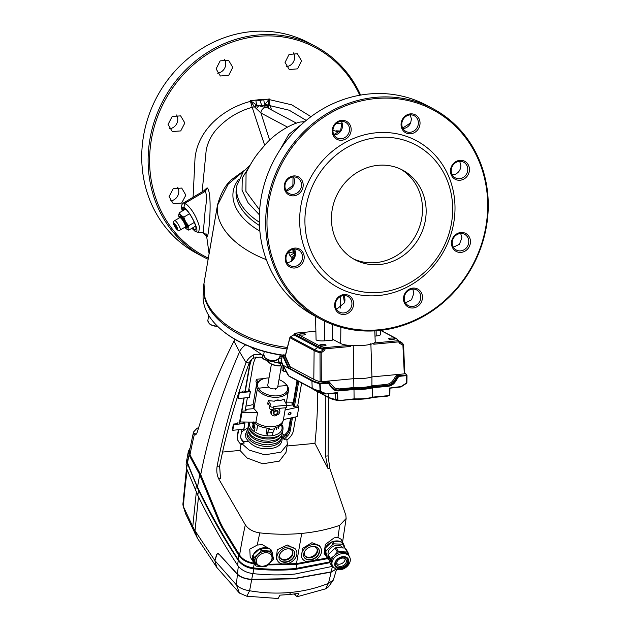 <?xml version="1.0" encoding="UTF-8"?>
<svg xmlns="http://www.w3.org/2000/svg" width="630" height="630" viewBox="0 0 630 630"><rect width="100%" height="100%" fill="white"/><g stroke="black" fill="none" stroke-linecap="round" stroke-linejoin="round"><path stroke-width="0.94" d="M379.488 264.561A50.746 46.368 117.9 0 0 424.62 223.91A50.746 46.368 117.9 0 0 402.578 170.108A50.746 46.368 117.9 0 0 378.102 165.32A50.746 46.368 117.9 0 0 332.971 205.978A50.746 46.368 117.9 0 0 355.013 259.773A50.746 46.368 117.9 0 0 379.488 264.561M353.217 258.765A50.746 46.368 117.9 0 0 375.842 262.631A50.746 46.368 117.9 0 0 420.69 223.059A50.746 46.368 117.9 0 0 400.727 169.186M452.671 208.002A79.167 72.332 -62.1 0 1 379.874 292.351A79.167 72.332 -62.1 0 1 304.92 221.878A79.167 72.332 -62.1 0 1 377.716 137.537A79.167 72.332 -62.1 0 1 452.671 208.002M455.002 206.876A83.231 76.041 -62.1 0 1 378.473 295.549A83.231 76.041 -62.1 0 1 299.667 221.461A83.231 76.041 -62.1 0 1 376.197 132.788A83.231 76.041 -62.1 0 1 455.002 206.876M334.625 305.392A10.175 9.293 117.9 0 0 344.256 314.449A10.175 9.293 117.9 0 0 353.611 303.613A10.175 9.293 117.9 0 0 343.98 294.557A10.175 9.293 117.9 0 0 334.625 305.392M285.217 258.946A10.175 9.293 117.9 0 0 294.848 268.002A10.175 9.293 117.9 0 0 304.203 257.158A10.175 9.293 117.9 0 0 294.572 248.102A10.175 9.293 117.9 0 0 285.217 258.946M403.491 298.927A10.175 9.293 117.9 0 0 413.123 307.983A10.175 9.293 117.9 0 0 422.478 297.147A10.175 9.293 117.9 0 0 412.847 288.091A10.175 9.293 117.9 0 0 403.491 298.927M451.474 243.33A10.175 9.293 117.9 0 0 461.105 252.386A10.175 9.293 117.9 0 0 470.468 241.55A10.175 9.293 117.9 0 0 460.829 232.494A10.175 9.293 117.9 0 0 451.474 243.33M450.466 171.171A10.175 9.293 117.9 0 0 460.105 180.235A10.175 9.293 117.9 0 0 469.46 169.391A10.175 9.293 117.9 0 0 459.821 160.335A10.175 9.293 117.9 0 0 450.466 171.171M401.058 124.724A10.175 9.293 117.9 0 0 410.689 133.78A10.175 9.293 117.9 0 0 420.045 122.937A10.175 9.293 117.9 0 0 410.413 113.88A10.175 9.293 117.9 0 0 401.058 124.724M332.191 131.19A10.175 9.293 117.9 0 0 341.822 140.246A10.175 9.293 117.9 0 0 351.178 129.41A10.175 9.293 117.9 0 0 341.547 120.354A10.175 9.293 117.9 0 0 332.191 131.19M284.209 186.787A10.175 9.293 117.9 0 0 293.84 195.843A10.175 9.293 117.9 0 0 303.195 184.999A10.175 9.293 117.9 0 0 293.564 175.943A10.175 9.293 117.9 0 0 284.209 186.787M487.683 203.805A118.243 108.029 -62.1 0 1 378.953 329.781A118.243 108.029 -62.1 0 1 266.994 224.532A118.243 108.029 -62.1 0 1 375.724 98.556A118.243 108.029 -62.1 0 1 487.683 203.805M351.942 303.479A8.883 8.111 117.9 0 0 347.815 296.415A8.883 8.111 117.9 0 0 339.468 297.084A8.883 8.111 117.9 0 0 335.365 305.038A8.883 8.111 117.9 0 0 339.491 312.102A8.883 8.111 117.9 0 0 347.839 311.433A8.883 8.111 117.9 0 0 351.942 303.479M343.311 295.596L344.492 302.762A8.883 8.111 117.9 0 0 344.941 299.77A8.883 8.111 117.9 0 0 343.783 295.557M302.534 257.032A8.883 8.111 117.9 0 0 298.407 249.96A8.883 8.111 117.9 0 0 290.06 250.63A8.883 8.111 117.9 0 0 285.957 258.584A8.883 8.111 117.9 0 0 290.084 265.655A8.883 8.111 117.9 0 0 298.431 264.978A8.883 8.111 117.9 0 0 302.534 257.032M293.793 249.165L294.769 255.859L290.879 261.623A8.883 8.111 117.9 0 0 295.533 253.315A8.883 8.111 117.9 0 0 294.375 249.102M420.808 297.014A8.883 8.111 117.9 0 0 416.682 289.942A8.883 8.111 117.9 0 0 408.334 290.619A8.883 8.111 117.9 0 0 404.232 298.565A8.883 8.111 117.9 0 0 408.358 305.637A8.883 8.111 117.9 0 0 416.706 304.967A8.883 8.111 117.9 0 0 420.808 297.014M412.603 289.091L412.973 289.682A8.883 8.111 117.9 0 0 412.65 289.083M412.973 289.682L413.855 293.328L411.461 299.849L405.421 302.841M468.791 241.416A8.883 8.111 117.9 0 0 464.664 234.352A8.883 8.111 117.9 0 0 456.317 235.022A8.883 8.111 117.9 0 0 452.214 242.975A8.883 8.111 117.9 0 0 456.341 250.039A8.883 8.111 117.9 0 0 464.696 249.37A8.883 8.111 117.9 0 0 468.791 241.416M460.688 233.486L461.9 237.762L459.451 244.243L453.387 247.212M467.783 169.257A8.883 8.111 117.9 0 0 463.656 162.194A8.883 8.111 117.9 0 0 455.309 162.863A8.883 8.111 117.9 0 0 451.206 170.817A8.883 8.111 117.9 0 0 455.333 177.88A8.883 8.111 117.9 0 0 463.688 177.211A8.883 8.111 117.9 0 0 467.783 169.257M459.703 161.327L460.892 165.603C460.743 169.525 458.916 172.399 455.427 174.227L452.245 174.817M418.375 122.811A8.883 8.111 117.9 0 0 414.249 115.739A8.883 8.111 117.9 0 0 405.901 116.408A8.883 8.111 117.9 0 0 401.798 124.362A8.883 8.111 117.9 0 0 405.925 131.434A8.883 8.111 117.9 0 0 414.28 130.756A8.883 8.111 117.9 0 0 418.375 122.811M410.28 114.88L411.422 119.117L410.642 122.858L402.688 128.079M349.508 129.276A8.883 8.111 117.9 0 0 345.382 122.204A8.883 8.111 117.9 0 0 337.034 122.881A8.883 8.111 117.9 0 0 332.931 130.827A8.883 8.111 117.9 0 0 337.058 137.899A8.883 8.111 117.9 0 0 345.405 137.23A8.883 8.111 117.9 0 0 349.508 129.276M341.365 121.346L341.972 122.661L340.617 130.52L333.829 134.568M334.089 135.04A8.883 8.111 117.9 0 0 342.507 125.559A8.883 8.111 117.9 0 0 341.972 122.661M301.526 184.873A8.883 8.111 117.9 0 0 297.399 177.802A8.883 8.111 117.9 0 0 289.052 178.471A8.883 8.111 117.9 0 0 284.949 186.425A8.883 8.111 117.9 0 0 289.075 193.497A8.883 8.111 117.9 0 0 297.423 192.819A8.883 8.111 117.9 0 0 301.526 184.873M286.107 190.638A8.883 8.111 117.9 0 0 294.525 181.156A8.883 8.111 117.9 0 0 293.367 176.943M290.879 261.623L287.13 262.828M344.492 302.762L336.562 309.306M279.681 150.381L288.871 134.316L301.55 124.449M321.087 319.331L314.709 315.945A119.259 108.959 -62.1 0 1 259.3 221.043A119.259 108.959 -62.1 0 1 314.354 114.258A119.259 108.959 -62.1 0 1 426.478 105.234L432.857 108.62A119.259 108.959 -62.1 0 1 488.258 203.522A119.259 108.959 -62.1 0 1 433.212 310.307A119.259 108.959 -62.1 0 1 321.087 319.331A119.259 108.959 -62.1 0 1 265.679 224.422A119.259 108.959 -62.1 0 1 320.733 117.645A119.259 108.959 -62.1 0 1 432.857 108.62M246.078 172.84L246.07 172.856C254.276 156.594 258.135 153.137 264.482 145.538C275.468 132.316 293.391 122.905 301.014 121.936L304.322 121.999M293.021 176.975L292.903 185.488L286.012 190.473M452.364 175.03A8.883 8.111 117.9 0 0 455.427 174.227M402.956 128.575A8.883 8.111 117.9 0 0 410.642 122.858M296.486 123.181L268.049 108.1A5.072 4.638 117.9 0 0 265.6 107.62L259.324 105.824L261.789 105.596L259.922 100.383L269.325 98.941L269.341 99.611L291.714 104.824L311.007 116.66M269.664 140.222L260.938 113.03A5.072 4.638 -62.1 0 1 265.6 107.62L264.246 105.36L269.325 98.941L268.152 105.328L268.64 108.407M265.45 104.367A5.072 4.174 176.2 0 1 268.152 105.328A5.072 3.174 157.3 0 0 269.939 105.659L271.703 110.037M306.227 120.401L289.217 110.226L269.939 105.659L269.341 99.611A5.072 0.906 178.5 0 0 269.034 99.642A5.072 0.851 -141 0 0 268.711 99.335M292.753 249.37L293.202 252.213L293.163 250.504L294.714 251.331M293.202 252.213L294.871 255.37M244.487 170.321L231.21 179.857C225.02 185.598 220.429 194.064 217.452 205.262L203.986 283.398L204.813 298.321A84.877 48.864 9.8 0 0 287.02 348.918M293.879 259.08L291.911 257.56L294.305 254.819M291.769 260.922L291.911 257.56L289.934 255.591L293.533 253.449M289.934 255.591L288.658 252.756A5.072 0.449 172.7 0 0 293.115 251.89L293.178 251.898M185.858 195.143L181.716 188.063L173.258 188.677L169.076 196.584L173.211 203.663L181.661 203.041L185.858 195.143M254.906 107.407A5.072 3.008 -61.4 0 1 257.3 105.47L250.441 100.713L254.268 106.635L256.607 108.88A5.072 3.189 -80.8 0 1 259.324 105.824L257.3 105.47A5.072 1.756 84.7 0 1 255.953 100.209L259.922 100.383L259.891 99.627L250.441 100.713L250.464 101.383C224.682 107.998 197.97 128.803 195.016 158.295L193.079 197.261M202.482 232.572L206.671 236.636M208.357 258.135A118.117 107.911 -62.1 0 1 149.601 162.186A118.117 107.911 -62.1 0 1 235.242 41.052A118.117 107.911 -62.1 0 1 359.777 95.24M177.636 187.181A8.883 8.111 -62.1 0 1 178.794 191.394A8.883 8.111 -62.1 0 1 170.273 200.876M208.16 259.276A119.259 108.959 -62.1 0 1 203.522 256.969A119.259 108.959 -62.1 0 1 148.121 162.067A119.259 108.959 -62.1 0 1 203.167 55.282A119.259 108.959 -62.1 0 1 315.291 46.258A119.259 108.959 -62.1 0 1 360.62 95.099M203.522 256.969L197.143 253.591A119.259 108.959 -62.1 0 1 141.742 158.681A119.259 108.959 -62.1 0 1 196.788 51.904A119.259 108.959 -62.1 0 1 308.913 42.879L315.291 46.258M259.891 99.627L263.836 99.469A5.072 1.78 84.6 0 0 265.206 104.73A5.072 4.497 -170.6 0 1 268.333 106.147M343.846 99.367L337.617 101.674M301.55 60.842L297.36 53.739L289.052 54.432L285.059 62.441L289.257 69.544L297.565 68.851L301.55 60.842M232.769 67.355L228.532 60.228L220.146 60.874L216.106 68.867L220.343 75.986L228.745 75.34L232.769 67.355M184.85 122.984L180.629 115.865L172.179 116.487L168.068 124.433L172.273 131.544L180.731 130.922L184.85 122.984M293.43 52.881A8.883 8.111 -62.1 0 1 294.635 57.172A8.883 8.111 -62.1 0 1 286.248 66.654M224.564 59.346A8.883 8.111 -62.1 0 1 225.768 63.638A8.883 8.111 -62.1 0 1 217.326 73.119M176.597 114.975A8.883 8.111 -62.1 0 1 177.786 119.235A8.883 8.111 -62.1 0 1 169.289 128.717M268.537 107.761A5.072 4.914 -146.2 0 0 264.246 105.36L261.789 105.596M217.452 205.262L209.105 253.929M203.372 191.142L207.089 187.827C213.113 191.803 208.561 242.944 206.734 235.856L206.396 234.518A4.064 3.993 155.8 0 1 206.734 235.856M202.136 191.874L206.238 149.751C207.892 142.293 211.144 135.702 215.98 129.977C226.083 118.763 238.156 111.211 252.189 107.328L264.679 145.325M202.805 232.179L203.277 232.525L205.199 209.9C206.758 200.915 206.805 194.709 205.341 191.284L203.821 190.89M182.22 211.058L181.416 207.026L182.015 204.404L183.393 202.986L185.771 203.679C192.071 209.129 196.686 217.027 199.6 227.391L198.592 232.604L203.12 232.564L206.427 234.596L206.317 233.966L209.089 253.717M192.024 228.218L194.347 230.367C201.931 236.376 190.992 212.089 184.314 207.672L182.361 210.971M246.07 172.856L245.889 191.37L259.639 210.018M288.658 252.756L288.509 251.984M266.332 259.647A85.255 49.085 9.8 0 1 217.539 205.191L228.186 184.133L243.723 171.202M251.086 100.989A5.072 1.646 -47.2 0 1 250.779 101.351A5.072 0.906 -1.5 0 0 250.464 101.383L252.189 107.328A5.072 3.174 -22.7 0 0 254.268 106.635A5.072 3.103 -49.3 0 1 256.63 105.194M256.607 108.88L260.938 113.03L287.414 127.071M182.511 210.885A12.687 2.882 59.6 0 1 182.653 207.553A12.687 2.882 59.6 0 1 183.913 207.719A12.687 2.882 59.6 0 1 192.646 218.98A12.687 2.882 59.6 0 1 195.489 229.438A12.687 2.882 59.6 0 1 194.229 229.265A12.687 2.882 59.6 0 1 192.512 227.934M259.371 214.798L248.055 202.718L242.046 190.213L242.243 178.038L248.866 167.312M342.106 123.165A18.774 3.93 179.2 0 0 339.601 123.26L336.073 123.645M339.641 132.166L332.939 130.386M340.271 130.993A18.774 3.93 179.2 0 1 335.971 130.804M380.394 330.396L380.41 334.648A6.599 1.378 179.2 0 1 376.189 335.995L374.984 336.105M332.254 324.403L332.286 340.208L324.71 340.822A6.599 1.378 179.2 0 1 316.071 339.633L315.543 316.386M395.002 338.436A3.3 0.693 179.2 0 1 395.223 338.68A3.3 0.693 179.2 0 1 392.522 339.397A3.3 0.693 179.2 0 1 388.852 339.011A3.3 0.693 179.2 0 1 388.631 338.775A3.3 0.693 179.2 0 1 391.309 338.058A3.3 0.693 179.2 0 1 395.002 338.436M305.448 334.097A3.3 0.693 179.2 0 1 305.668 334.349A3.3 0.693 179.2 0 1 302.967 335.058A3.3 0.693 179.2 0 1 299.289 334.68A3.3 0.693 179.2 0 1 299.069 334.435A3.3 0.693 179.2 0 1 301.754 333.719A3.3 0.693 179.2 0 1 305.448 334.097M325.86 344.925A3.3 0.693 179.2 0 1 326.08 345.177A3.3 0.693 179.2 0 1 323.387 345.886A3.3 0.693 179.2 0 1 319.709 345.508A3.3 0.693 179.2 0 1 319.489 345.264A3.3 0.693 179.2 0 1 322.166 344.547A3.3 0.693 179.2 0 1 325.86 344.925M370.873 343.515L371.936 376.905L404.295 373.866L402.901 345.059L399.656 343.429L398.664 341.877L373.755 344.216L373.724 343.248A17.86 3.741 179.2 0 1 350.311 345.5L350.327 346.468L325.261 348.823L324.34 350.556L323.552 349.611L324.096 348.76A1.016 0.787 -75.6 0 1 324.883 347.666L349.075 345.39A17.86 3.741 179.2 0 1 340.688 343.539L332.286 339.082M353.241 345.224L353.753 378.661A16.719 3.497 -0.8 0 0 371.936 376.905L371.897 385.796A16.482 3.449 179.2 0 1 353.863 387.544L353.753 378.661L327.576 381.126L329.112 381.796L334.703 388.072L339.098 388.93L353.863 387.544M328.545 381.315L328.065 381.142M285.264 356.06L285.106 356.722M285.311 356.194L290.296 366.88L313.803 379.347A47.171 9.867 -0.8 0 0 320.135 381.654L320.001 352.729A1.016 0.803 -74.8 0 1 320.386 351.831L323.552 349.611A42.58 8.907 179.2 0 1 317.646 347.476L293.871 334.861L290.391 336.853L314.575 349.682A45.903 9.607 -0.8 0 0 320.386 351.831L321.182 352.784L320.001 352.729A46.4 9.71 179.2 0 1 314.118 350.556L289.934 337.727L285.311 356.194M290.123 337.129A1.016 0.638 14.1 0 0 289.902 337.42L289.902 337.42A1.016 0.638 14.1 0 0 289.934 337.727A1.016 0.929 117.9 0 1 290.391 336.853L290.383 336.782A1.016 1.016 0 0 0 289.902 337.42L285.272 355.879M324.34 350.556L321.182 352.784L321.316 381.709L327.576 381.126M321.316 381.709L320.135 381.654M404.775 373.653L404.287 373.866L404.775 373.653L403.554 344.846L404.775 373.653M374.771 330.876L375.212 341.704A17.86 3.741 179.2 0 1 374.212 342.98L398.286 340.72A1.016 0.992 -21.6 0 1 399.239 341.342L399.239 341.342A1.016 0.992 -21.6 0 1 399.31 341.641L403.043 344.019A1.016 0.984 -27.5 0 1 403.436 344.421L403.436 344.421A1.016 0.984 -27.5 0 1 403.547 344.83L402.901 345.059A1.016 0.402 116.7 0 0 403.043 344.019A45.903 9.607 -0.8 0 0 400.239 341.641L399.113 341.05M349.075 345.39L350.327 346.468M373.755 344.216L374.212 342.98M371.897 385.796L386.363 384.442C389.419 384.048 391.805 382.465 393.522 379.669L396.278 375.433L397.806 374.472M295.423 333.175L315.882 331.215L295.604 333.144A1.016 0.929 117.9 0 0 294.667 334.183L293.856 334.79L294.635 333.876A1.016 0.638 14.7 0 0 294.667 334.183L318.095 346.61A1.016 0.929 -62.1 0 1 317.646 347.476L314.575 349.682A1.016 0.929 -62.1 0 0 314.118 350.556L313.803 379.347M399.31 341.633A42.58 8.907 179.2 0 1 399.79 342.397L399.31 341.641L399.79 342.397A1.016 0.402 116.5 0 1 399.656 343.429M290.438 336.829L293.856 334.79M294.856 333.593A1.016 0.638 14.7 0 0 294.635 333.876A1.016 1.016 0 0 1 295.517 333.128L319.032 345.571A41.068 8.592 -0.8 0 0 324.883 347.666L325.261 348.823L324.096 348.76A42.084 8.804 179.2 0 1 318.095 346.61A1.016 0.929 -62.1 0 1 319.032 345.571M395.679 338.373A1.016 0.929 -62.1 0 1 396.168 338.467L399.239 341.342A1.016 1.016 0 0 1 399.31 341.657L398.664 341.877L398.286 340.72A41.068 8.592 -0.8 0 0 395.679 338.373L380.607 330.372M328.285 393.774L328.419 397.183A31.791 6.654 -0.8 0 0 335.798 399.436L335.837 399.444A31.791 6.654 -0.8 0 0 337.302 399.711L337.176 393.348L336.452 392.994L337.672 392.506L337.814 399.719L338.956 400.672L354.115 399.247C361.762 399.436 367.983 398.853 372.787 397.491L387.907 396.073L389.434 395.183M329.797 398.152A30.335 6.347 -0.8 0 0 329.97 398.239L338.83 400.672A0.504 0.504 0 0 0 338.956 400.672L337.467 400.082A31.539 6.599 179.2 0 1 328.836 397.672A31.539 6.599 179.2 0 1 328.663 397.577A0.504 0.465 117.9 0 0 328.663 397.577L313.496 389.537A0.504 0.465 117.9 0 0 313.496 389.537L328.655 397.577A0.504 0.465 117.9 0 0 328.663 397.577L329.97 398.239A30.335 6.347 -0.8 0 0 338.751 400.641L354.139 398.861L338.995 400.656M335.798 399.436L335.562 393.167A31.957 6.686 179.2 0 1 335.294 393.112M389.789 394.522A31.752 6.646 179.2 0 1 389.781 394.553L389.907 388.08L389.82 394.38A31.791 6.654 -0.8 0 1 389.631 394.797L388.119 396.002A0.504 0.504 0 0 1 387.907 396.073L372.763 397.498M389.891 388.096A31.957 6.686 179.2 0 1 389.757 388.419A0.504 0.496 27.8 0 1 389.812 388.198L389.812 388.198A0.504 0.496 27.8 0 1 390.127 387.954L401.097 386.552L406.563 382.906L401.176 386.867A0.504 0.496 -3.3 0 1 401.003 386.93M336.57 392.994L336.798 393.396A31.957 6.686 179.2 0 1 335.577 393.167L335.562 393.167M334.002 389.269A9.135 8.348 117.9 0 0 338.074 389.97L387.324 385.339A9.135 8.348 117.9 0 0 394.451 380.544L397.018 376.338A2.032 1.858 -62.1 0 1 398.562 375.346L399.286 375.724L406.476 375.055A0.504 0.496 -13.4 0 1 406.988 375.551L406.641 383.221M331.553 386.946L334.317 389.45L338.712 390.309L353.981 388.868L354.107 399.239M320.079 391.206L325.962 393.608L325.6 393.963L320.103 391.348L319.733 383.741A49.211 10.3 179.2 0 1 311.921 381.032L312.197 388.285A49.014 10.253 -0.8 0 0 319.898 390.97M353.981 388.868A18.018 3.772 -0.8 0 0 372.692 387.111L372.669 397.491A17.766 3.717 179.2 0 1 354.123 399.239M354.139 398.861A18.27 3.827 -0.8 0 0 372.991 397.097L388.041 395.679L389.568 395.026M288.76 368.747L289.139 368.148L312.385 380.481A0.504 0.465 117.9 0 0 311.921 381.032L283.027 365.219L288.808 375.882L312.197 388.285A0.504 0.465 -62.1 0 0 312.433 388.678L289.044 376.275A0.504 0.465 -62.1 0 1 289.044 376.267A0.504 0.465 -62.1 0 1 288.808 375.882M389.757 388.419L389.631 394.797M335.837 399.444L335.577 393.167M336.601 392.994L325.671 393.994A0.504 0.504 0 0 0 325.828 394.002L337.672 392.506L336.798 393.396M312.653 388.797L328.419 397.183A0.504 0.465 117.9 0 0 328.655 397.577L328.655 397.577A0.504 0.465 117.9 0 1 328.419 397.183M203.608 291.525L203.49 292.233A84.247 48.502 9.8 0 0 207.884 313.976A84.247 48.502 9.8 0 0 221.736 330.049L222.374 330.585A83.231 47.919 9.8 0 0 282.437 355.304L283.012 355.06L289.123 368.156L290.422 367.802L284.154 354.816L284.35 355.304L284.154 354.816L282.453 355.47L281.208 361.344M312.385 380.481A48.707 10.19 -0.8 0 0 320.119 383.158L329.159 381.859M396.191 375.567L398.562 375.346M372.692 387.111L387.962 385.678C391.017 385.292 393.411 383.702 395.128 380.906L394.451 380.544M334.317 389.45L331.537 386.907L328.892 383.213L320.308 383.764L319.733 383.741L320.119 383.158L320.473 390.994M328.907 383.245L331.514 386.883L331.301 387.3L328.663 383.615M395.711 381.252L395.128 380.906L397.743 376.724L399.286 375.724L399.475 376.33L398.317 377.079L395.711 381.252C393.9 384.198 391.38 385.875 388.151 386.284L373.023 387.71A18.522 3.874 179.2 0 1 354.029 389.49L338.901 390.915C335.672 391.104 333.144 389.907 331.301 387.3L331.514 386.883L331.301 387.3M326.584 382.103A2.032 1.858 -62.1 0 1 327.561 382.292L328.285 382.678M327.498 383.095L327.309 382.489L328.868 383.19M283.193 365.518L281.13 360.746M317.685 391.34A43.194 9.04 -0.8 0 0 317.93 391.466L325.6 393.963A43.194 9.04 -0.8 0 1 317.93 391.466L312.716 388.82A48.762 10.206 179.2 0 1 312.441 388.678A0.504 0.465 -62.1 0 1 312.197 388.285M406.885 382.835L406.988 375.559L399.475 376.33M372.991 397.097L372.669 397.491L372.991 397.097M390.12 387.954A0.504 0.496 152.2 0 0 389.702 388.419L389.316 394.884M390.261 387.938L400.964 386.946L406.728 383.174M284.146 354.816L282.878 354.934A0.504 0.504 0 0 0 282.429 355.312L288.304 368.007M283.713 355.021L284.154 354.816M335.822 399.617L335.57 393.089M284.555 355.588A83.231 47.919 9.8 0 0 285.319 355.682M221.736 330.049A84.247 48.502 9.8 0 0 282.571 355.076M284.429 355.328A84.247 48.502 9.8 0 0 285.382 355.446M266.955 360.321L268.711 362.352A12.183 7.009 9.8 0 0 280.539 365.723M280.736 365.904A11.167 6.426 9.8 0 1 268.789 362.447L268.356 362.085L268.711 362.352L268.876 361.392M281.287 366.4L277.759 386.757A5.056 2.914 -170.2 0 1 277.129 387.852A5.056 2.914 -170.2 0 1 272.333 388.773A5.056 2.914 -170.2 0 1 268.057 386.34A5.056 2.914 -170.2 0 1 268.018 386.277A5.056 2.914 -170.2 0 1 267.789 385.032L271.412 364.124M282.035 363.258A6.898 1.441 179.2 0 1 280.177 362.738A6.898 1.441 179.2 0 1 280.137 362.715M281.878 362.911L281.586 362.833A8.119 1.701 179.2 0 1 281.35 362.793L279.948 362.62L278.531 361.297L278.499 359.218M281.618 358.557L281.523 358.557A8.119 1.701 179.2 0 1 281.295 358.517L281.311 359.785M281.586 362.833L281.579 362.281M281.342 361.785L281.35 362.793M281.295 358.517L279.885 357.769A7.103 1.488 -0.8 0 0 281.681 358.305M283.335 365.967A3.906 0.819 179.2 0 1 282.98 365.825A3.906 0.819 179.2 0 1 282.72 365.534L282.712 364.675M282.72 365.195L281.996 365.392L283.421 366.148M281.996 365.392L282.067 370.353L283.752 371.243L283.689 366.676M285.996 371.291L283.752 371.243M250.331 346.807L262.639 355.17L262.19 357.761L264.041 359.423L282.264 363.731M254.181 562.937A691.882 511.71 -29.5 0 0 254.15 563.133C247.543 562.188 242.692 559.511 239.605 555.101L223.122 528.042L220.177 522.246L200.718 474.634A710.482 525.467 -29.5 0 1 239.597 351.831A14.206 10.513 -29.5 0 1 245.684 344.846M234.943 339.349A13.726 10.151 150.5 0 0 233.966 341.176C218.728 371.243 206.553 401.365 197.442 431.55C196.576 434.259 195.52 435.354 194.261 434.826L193.481 433.668L194.977 433.527L195.962 434.44M249.196 362.943A10.159 7.513 -29.5 0 1 253.252 358.155L253.843 354.737A13.726 10.151 150.5 0 0 246.07 362.581L249.22 362.99C236.321 397.207 226.453 431.566 219.634 466.074L220.508 478.682L218.697 478.847C216.933 475.115 216.405 470.933 217.106 466.318C223.666 431.629 233.32 397.05 246.07 362.581A1014.977 486.462 -156.4 0 1 239.597 351.831A1014.977 486.462 -156.4 0 1 233.966 341.176M253.843 354.737L260.733 354.296L262.639 355.17M240.943 438.409L243.708 441.732L248.031 441.331M262.19 357.761L260.253 357.045L253.252 358.155M240.975 444.512L239.951 450.418L222.571 452.049M238.361 429.755L237.36 435.535A13.702 10.135 150.5 0 0 238.754 441.89A13.702 10.135 150.5 0 0 238.88 442.055M251.031 360.124A44.155 32.658 150.5 0 0 249.323 366.416L244.944 391.718M243.857 397.979L241.558 411.264M239.849 421.139L239.439 423.486M251.685 359.447A44.1 32.618 150.5 0 0 249.567 366.762L245.259 391.687M248.488 391.317L252.787 366.463A40.651 30.067 -29.5 0 1 256.024 356.887M244.172 397.955L241.873 411.233M240.093 421.549L239.762 423.454M238.675 429.723L237.612 435.881A13.647 10.096 150.5 0 0 238.998 442.221A13.647 10.096 150.5 0 0 239.345 442.646L241.227 444.812L241.487 443.315L244.235 443.063L242.125 440.638A10.206 7.544 -29.5 0 1 241.148 439.055A10.206 7.544 -29.5 0 1 240.825 435.582L241.889 429.424M242.991 423.084L243.18 421.998M245.094 410.933L247.393 397.648M198.678 427.518L196.875 428.416L193.497 432.062L193.481 433.668M288.697 418.438L290.454 418.714M284.248 435.259L282.382 433.542M247.669 427.951L241.463 431.904M218.697 478.847L245.322 524.829C248.37 529.239 253.197 531.917 259.796 532.87C274.137 534.476 288.099 534.665 301.699 533.429C315.26 532.114 327.915 529.428 339.649 525.373L346.13 518.514L345.862 515.387L329.836 468.413L328.096 455.892L328.45 397.459M249.22 362.99L246.07 362.581M287.099 445.985L314.953 443.37L328.025 468.586L329.836 468.413M239.951 450.418L247.18 458.057L262.686 463.798L279.318 461.121L285.988 452.427L287.382 444.331L281.043 452.135L264.797 454.844L249.133 450.072L241.487 443.315M296.281 550.533L295.502 548.974L287.327 545.013L277.294 549.722L276.239 558.652L277.743 561.015A10.655 7.883 150.5 0 0 285.374 564.102A10.655 7.883 150.5 0 0 296.281 550.533A10.655 7.883 150.5 0 0 288.351 546.927A10.655 7.883 150.5 0 0 278.814 552.266A10.655 7.883 150.5 0 0 277.743 561.015M268.364 564.267L296.47 563.653L301.699 533.429M252.63 556.377A10.655 7.883 150.5 0 0 253.252 561.818L250.189 556.991L249.787 549.132L257.3 545.044L262.198 544.596L270.916 549.565L271.798 551.329A10.655 7.883 150.5 0 0 270.782 549.888M272.428 554.321A10.655 7.883 150.5 0 0 271.798 551.329M269.396 548.801A10.655 7.883 150.5 0 0 263.86 547.722A10.655 7.883 150.5 0 0 261.418 548.202M282.248 438.118L283.161 438.031L284.028 439.323L286.776 439.063L287.382 444.331M240.92 438.37A10.017 7.41 -29.5 0 0 241.314 438.968A10.017 7.41 -29.5 0 0 241.566 439.283L244.235 443.063M290.564 418.044L288.768 428.447A10.206 7.544 -29.5 0 1 285.65 433.92L282.618 436.826L283.161 438.031L286.233 435.086A10.017 7.41 150.5 0 0 289.296 429.715L291.343 417.871M190.008 448.237L188.394 451.182L189.016 454.915L199.765 474.729L200.718 474.634L189.984 454.852L189.394 451.348L193.497 432.062M253.559 567.929C246.519 566.921 241.353 564.07 238.069 559.385C222.807 535.547 209.278 511.458 197.497 487.1A711.498 526.223 150.5 0 1 199.765 474.729L219.224 522.341L222.177 528.137L238.699 555.274C241.983 559.96 247.141 562.81 254.181 563.818A692.173 511.93 150.5 0 0 253.559 567.929C268.096 569.552 282.264 569.733 296.076 568.465L329.648 561.936M197.497 487.1A1009.567 667.934 -166.2 0 1 187.551 462.798L187.063 458.333L188.394 451.182M296.076 568.465L296.785 564.346L267.679 564.921M254.181 563.818L254.622 563.874M327.568 558.66L296.785 564.346M327.175 557.975L296.47 563.653M194.977 434.976L194.261 434.826A709.254 524.562 -29.5 0 0 189.984 454.852M288.028 548.769A8.371 6.19 150.5 0 0 279.46 559.424A8.371 6.19 150.5 0 0 285.697 562.259A8.371 6.19 150.5 0 0 293.186 558.07A8.371 6.19 150.5 0 0 294.029 551.187A8.371 6.19 150.5 0 0 288.028 548.769A7.04 5.205 150.5 0 1 292.304 550.833A7.04 5.205 150.5 0 1 291.595 556.621A7.04 5.205 150.5 0 1 285.295 560.149A7.04 5.205 150.5 0 1 280.051 557.763A7.04 5.205 150.5 0 1 280.476 553.045M293.926 551.029A8.355 6.182 -29.5 0 1 292.918 557.833A8.355 6.182 -29.5 0 1 285.516 561.921A8.355 6.182 -29.5 0 1 279.381 559.259M279.917 557.463A7.009 5.182 150.5 0 0 284.981 559.558A7.009 5.182 150.5 0 0 292.115 550.565M259.655 548.864A10.655 7.883 150.5 0 0 253.228 554.841M253.252 561.818A10.655 7.883 150.5 0 0 254.189 562.944M263.127 358.163L264.088 359.549M282.319 363.856L264.127 359.565M297.061 380.52L292.816 405.051M317.622 391.718A705.844 522.042 -29.5 0 1 314.953 443.37M284.028 439.323L287.059 436.417A10.206 7.544 150.5 0 0 290.178 430.952L292.477 417.627M294.446 406.295L298.746 381.418M295.769 416.926L293.391 430.644A13.647 10.096 -29.5 0 1 289.225 437.96L287.099 440M301.644 382.953L297.659 405.996M325.285 395.79L325.568 456.128L328.025 468.586M302.368 558.708L301.431 557.235L302.51 548.407L311.952 542.698L319.638 545.674L320.906 548.226A10.655 7.883 -29.5 0 1 309.999 561.787A10.655 7.883 -29.5 0 1 302.368 558.708A10.655 7.883 -29.5 0 1 303.44 549.951A10.655 7.883 -29.5 0 1 312.976 544.611A10.655 7.883 -29.5 0 1 320.906 548.226M342.562 542.926A10.655 7.883 -29.5 0 1 343.783 544.572L341.129 539.256L337.948 537.469L334.183 537.831L325.332 544.462L324.151 553.353L325.238 555.054A10.655 7.883 -29.5 0 1 324.552 549.84M333.136 541.524A10.655 7.883 -29.5 0 1 335.845 540.965A10.655 7.883 -29.5 0 1 341.184 541.926M343.783 544.572A10.655 7.883 -29.5 0 1 344.413 547.667M312.653 546.454A8.371 6.19 -29.5 0 1 318.654 548.88A8.371 6.19 -29.5 0 1 317.811 555.755A8.371 6.19 -29.5 0 1 310.322 559.944A8.371 6.19 -29.5 0 1 304.085 557.109A8.371 6.19 -29.5 0 1 312.653 546.454M304.007 556.944A8.355 6.182 150.5 0 0 310.141 559.605A8.355 6.182 150.5 0 0 317.544 555.518A8.355 6.182 150.5 0 0 318.552 548.722M312.669 546.454A7.04 5.205 -29.5 0 1 316.929 548.525A7.04 5.205 -29.5 0 1 316.221 554.305A7.04 5.205 -29.5 0 1 309.921 557.833A7.04 5.205 -29.5 0 1 304.676 555.447A7.04 5.205 -29.5 0 1 305.101 550.73M316.74 548.258A7.009 5.182 -29.5 0 1 309.606 557.243A7.009 5.182 -29.5 0 1 304.542 555.156M326.332 556.329A10.655 7.883 -29.5 0 1 325.238 555.054M325.104 548.305A10.655 7.883 -29.5 0 1 331.38 542.225M293.383 406.098L297.746 380.89M331.986 566.472L294.99 574.04C281.342 575.316 267.333 575.174 252.961 573.607C246.031 572.631 240.904 569.843 237.589 565.236C222.437 542.202 209.176 518.868 197.788 495.251L186.614 468.555L186.086 464.255L186.905 459.223L187.409 463.617L198.544 490.313C209.884 513.938 223.114 537.28 238.234 560.338L237.589 565.236M238.234 560.338C241.597 565.015 246.787 567.851 253.827 568.835C268.223 570.41 282.264 570.559 295.935 569.284L329.852 562.692L332.112 566.701A10.828 8.009 150.5 0 0 332.884 567.244L333.53 567.362M187 458.734L186.905 459.223M336.144 569.103L331.183 571.875L293.611 578.6L251.74 579.332C245.361 578.844 240.589 577.111 237.439 574.15L218.815 553.951L217.657 553.29L216.744 554.305L214.822 560.495L195.032 530.751L198.505 496.724M196.324 492.093L192.772 526.601L183.141 506.063L185.74 514.056L197.418 538.233L216.696 567.299L214.822 560.495M183.141 506.063L182.889 504.22L186.511 468.271M197.418 538.233L195.032 530.751L192.772 526.601L195.19 534.145M185.74 514.056L183.409 506.756A608.99 460.869 -25.6 0 1 187.299 470.311M196.371 485.549L195.615 490.487M197.788 495.251L198.544 490.313M333.341 580.041L328.482 586.853L325.647 588.83L297.25 596.705L298.927 593.365L289.564 594.492L290.635 592.436C303.991 591.176 316.606 588.144 328.466 583.348L333.341 580.041L336.577 569.252M219.019 554.195L237.408 574.395C240.581 577.363 245.346 579.088 251.693 579.568L293.564 578.844L331.128 572.111L336.247 569.142M290.635 592.436C277.231 593.68 263.545 593.121 249.59 590.759C243.755 589.853 239.368 587.916 236.431 584.923L214.956 560.661L216.854 554.55L217.712 553.589L218.807 554.211M293.69 594.058L297.25 596.705M214.956 560.661L216.822 567.457L239.447 593.066L246.818 596.232L278.129 598.5L279.933 595.153L289.564 594.492M325.647 588.83L328.466 583.348A608.99 330.537 72.7 0 0 331.128 572.111M239.447 593.066L236.431 584.923A608.99 418.737 141.6 0 1 237.408 574.395M246.818 596.232L249.59 590.759A608.99 76.829 94.7 0 0 251.693 579.568M243.117 422.352L243.204 422.509A1.016 0.583 -170.2 0 1 243.259 422.769A1.016 0.583 -170.2 0 1 242.597 423.195L239.187 423.51L238.849 422.919M237.833 422.762L236.896 423.722L233.502 424.045L233.785 424.549L244.771 423.517L244.117 422.005M233.376 424.179L232.541 430.172L233.533 424.447M233.785 424.549L232.793 430.274L243.786 429.243L244.771 423.517M244.881 423.478L243.786 429.243M248.614 390.576L248.7 390.734A1.016 0.583 -170.2 0 1 248.755 391.002A1.016 0.583 -170.2 0 1 248.094 391.419L244.684 391.742L244.345 391.143M243.33 390.986L242.393 391.954L238.927 392.293M238.864 392.474L238.038 398.404L239.03 392.679L250.268 391.75L248.897 388.962M239.282 392.781L238.298 398.507L249.283 397.475L250.268 391.75M250.378 391.71L249.283 397.475M288.091 414.288A1.646 1.213 150.5 0 0 289.713 414.414A1.646 1.213 150.5 0 0 290.871 413.099A1.646 1.213 150.5 0 0 290.792 412.477M245.92 406.153L253.055 404.625L253.937 408.61L257.308 389.135A16.238 9.348 -170.2 0 1 256.457 384.938A16.238 9.348 -170.2 0 1 262.222 379.26L263.001 378.969A15.222 8.765 -170.2 0 1 269.026 377.882M278.995 379.606A15.222 8.765 -170.2 0 1 284.311 382.654L284.949 383.19A16.238 9.348 -170.2 0 1 287.619 386.284L286.808 385.56L277.846 386.269L286.808 385.56A15.222 8.765 -170.2 0 1 277.649 395.813A15.222 8.765 -170.2 0 1 258.394 388.23L268.474 387.135L268.018 386.277M257.583 412.626L242.007 412.319L240.337 421.966L255.93 422.147L257.583 412.626L253.937 408.61L245.409 409.413L253.937 408.61L257.308 389.135L258.394 388.23A15.222 8.765 -170.2 0 1 263.001 378.969M242.007 412.319L241.44 411.272L246.18 410.831L245.409 409.413L245.149 410.925L245.369 409.335M254.481 430.534L255 427.888A13.199 7.599 -170.2 0 1 253.693 426.171L253.228 428.873L253.693 426.171L252.535 422.108L253.693 426.171A13.199 7.599 -170.2 0 1 253.142 424.88L252.331 422.108M293.076 403.547L291.989 403.649L292.769 404.964L286.933 405.515L292.769 404.964L293.533 406.381L298.274 405.94L298.833 406.988L297.171 416.627L283.429 419.572L285.075 410.043L298.833 406.988M284.311 382.654A15.222 8.765 -170.2 0 1 286.808 385.56L287.619 386.284A16.238 9.348 -170.2 0 1 288.461 390.482A16.238 9.348 -170.2 0 1 274.404 397.309A16.238 9.348 -170.2 0 1 257.308 389.135L258.394 388.23L268.474 387.135M252.567 427.148L253.024 424.399M286.453 402.113L293.304 402.192M291.036 413.327C290.343 411.933 289.359 412.146 288.107 413.965C288.808 415.359 289.784 415.138 291.036 413.327L290.966 412.697M277.901 413.957L276.294 415.154M271.727 414.69L270.687 411.799L271.947 409.658M272.499 435.007L273.042 432.282L275.089 427.762A16.026 9.229 9.8 0 0 282.468 422.84L283.374 419.887A16.238 9.348 -170.2 0 1 272.751 426.636A16.238 9.348 -170.2 0 1 255.528 422.147M273.042 432.282A13.199 7.599 -170.2 0 1 270.38 432.747A13.199 7.599 -170.2 0 1 267.482 432.81L269.506 428.282A16.026 9.229 9.8 0 1 253.559 422.124M267.112 435.511L267.482 432.81M255 427.888L253.386 421.927M284.169 400.231L284.35 399.16L279.822 400.68C278.365 399.585 276.538 399.751 274.341 401.2L268.262 400.633L267.663 404.074L268.75 404.397M278.547 408.421L279.515 409.941M278.507 428.282L278.988 425.636M279.303 400.278L275.121 400.672M288.107 413.965L288.217 414.642M241.44 411.272L239.762 420.99L240.337 421.966M267.096 428.116L266.159 434.149M257.623 425.195L256.764 430.447M283.728 399.459L286.989 405.216L286.563 407.673L273.522 408.894A2.032 1.165 -170.2 0 1 271.262 409.587A2.032 1.165 -170.2 0 1 269.545 408.106L269.971 405.657A2.032 1.165 -170.2 0 1 270.845 404.893L268.451 400.664M269.853 406.342L267.876 402.853M256.93 383.489L255.938 381.741L256.363 379.284L264.364 378.536M286.989 405.216L273.948 406.445A2.032 1.165 -170.2 0 1 271.688 407.137A2.032 1.165 -170.2 0 1 269.971 405.657M257.914 382.024L256.363 379.284M273.948 406.445L273.522 408.894M277.665 413.595A4.567 3.378 -29.5 0 1 276.901 414.154A4.567 3.378 -29.5 0 1 275.987 414.611L276.491 415.501A4.567 3.378 150.5 0 1 271.577 414.461L270.695 412.902M274.546 408.799L274.617 408.925A4.567 3.378 150.5 0 1 275.129 408.744M277.546 413.414L278.224 414.445A4.567 3.378 150.5 0 0 279.531 409.965A4.567 3.378 150.5 0 0 277.216 408.547M275.672 410.54L274.617 408.925M271.577 414.461A4.567 3.378 150.5 0 1 272.885 409.98L273.94 411.587M275.83 414.485L276.491 415.501M272.885 409.98L272.656 409.563M272.688 409.555L273.475 410.76M277.224 413.469A2.032 1.504 150.5 0 0 277.129 411.24A2.032 1.504 150.5 0 0 274.42 411.91A2.032 1.504 150.5 0 0 274.523 414.138A2.032 1.504 150.5 0 0 277.224 413.469M273.971 411.548A2.536 1.874 -29.5 0 1 277.932 411.272A2.536 1.874 -29.5 0 1 277.483 413.493A2.536 1.874 -29.5 0 1 273.522 413.768A2.536 1.874 -29.5 0 1 273.971 411.548M345.145 558.739A5.158 3.811 -29.5 0 1 342.161 563.346A5.158 3.811 -29.5 0 1 336.68 563.527A5.158 3.811 150.5 0 0 342.161 563.346A5.158 3.811 150.5 0 0 345.145 558.739M346.287 560.353A5.158 3.811 -29.5 0 1 342.988 565.779A5.158 3.811 -29.5 0 1 337.05 564.779A5.158 3.811 -29.5 0 1 336.782 564.126A5.158 3.811 -29.5 0 1 340.082 558.7A5.158 3.811 -29.5 0 1 346.02 559.7A5.158 3.811 -29.5 0 1 346.287 560.353M332.112 566.701L331.364 563.567A9.67 7.151 150.5 0 0 331.868 564.787L332.648 566.165A9.67 7.151 -29.5 0 1 332.144 564.945A9.67 7.151 -29.5 0 1 338.334 554.77A9.67 7.151 -29.5 0 1 349.477 556.652L348.705 555.274A9.67 7.151 150.5 0 0 343.082 552.203A9.67 7.151 150.5 0 0 334.168 555.747A9.67 7.151 150.5 0 0 331.364 563.567L330.175 559.645L327.923 555.66L329.86 562.708M335.42 565.212A6.906 5.103 150.5 0 0 335.782 566.087A6.906 5.103 150.5 0 0 343.736 567.425A6.906 5.103 150.5 0 0 348.162 560.164A6.906 5.103 150.5 0 0 347.799 559.29A6.906 5.103 150.5 0 0 339.846 557.952A6.906 5.103 150.5 0 0 335.42 565.212M339.121 559.251A5.158 3.811 150.5 0 0 340.224 558.637M342.775 547.935L342.744 547.88A8.119 6.009 150.5 0 0 333.388 546.304A8.119 6.009 150.5 0 0 328.183 554.849A8.119 6.009 150.5 0 0 328.191 554.872M330.529 558.66L334.168 555.747L337.357 552.045A10.828 8.009 150.5 0 1 338.483 551.596L336.231 547.612A10.828 8.009 150.5 0 0 335.105 548.053L328.277 554.668L330.529 558.66A10.828 8.009 150.5 0 0 330.175 559.645M328.277 554.668A10.828 8.009 150.5 0 0 327.923 555.66M337.357 552.045L335.105 548.053M344.988 548.045A10.828 8.009 150.5 0 1 345.76 548.588L348.012 552.573A10.828 8.009 150.5 0 0 347.24 552.03L344.988 548.045L336.231 547.612M348.012 552.573L349.201 556.495M338.483 551.596L347.24 552.03M328.978 559.511L328.498 559.487A10.828 8.009 150.5 0 1 327.726 558.944L325.797 551.888L324.474 549.565A10.828 8.009 150.5 0 1 324.828 548.572L331.656 541.957L332.971 544.288A10.828 8.009 150.5 0 1 334.097 543.84L342.854 544.273L341.539 541.95A10.828 8.009 150.5 0 1 342.31 542.485L344.508 548.021M343.626 544.816A10.828 8.009 150.5 0 0 342.854 544.273M325.797 551.888A10.828 8.009 150.5 0 1 326.143 550.903L332.971 544.288M327.726 558.944L326.411 556.613L324.474 549.565M326.143 550.903L324.828 548.572M334.097 543.84L332.782 541.509A10.828 8.009 150.5 0 0 331.656 541.957M332.782 541.509L341.539 541.95M265.608 565.575A8.34 6.166 -29.5 0 1 256.426 562.354A8.34 6.166 -29.5 0 1 262.71 553.353A8.34 6.166 -29.5 0 1 271.9 556.573A8.34 6.166 -29.5 0 1 265.608 565.575M271.782 554.069L272.38 555.597C272.908 559.44 271.183 562.582 267.191 565.008C263.12 566.11 260.796 568.795 255.607 563.212A9.285 6.867 -29.5 0 1 255.079 561.858A9.285 6.867 -29.5 0 1 261.182 552.211A9.285 6.867 -29.5 0 1 271.782 554.069A9.285 6.867 -29.5 0 1 272.31 555.424M268.419 564.22L266.136 566.346A10.828 8.009 150.5 0 1 265.002 566.772L256.323 566.126A10.828 8.009 150.5 0 1 255.575 565.559L253.882 558.416A10.828 8.009 150.5 0 1 254.268 557.432L261.253 550.935A10.828 8.009 150.5 0 1 262.387 550.51L271.065 551.155L269.742 548.824A10.828 8.009 150.5 0 1 270.498 549.391L271.814 551.715L273.507 558.865A10.828 8.009 150.5 0 1 273.121 559.849L270.443 562.338M271.814 551.715A10.828 8.009 150.5 0 0 271.065 551.155M262.387 550.51L261.064 548.179A10.828 8.009 150.5 0 0 259.93 548.604L261.253 550.935M254.268 557.432L252.945 555.101L259.93 548.604M253.882 558.416L252.567 556.085A10.828 8.009 150.5 0 1 252.945 555.101M255.575 565.559L254.26 563.228L252.567 556.085M261.064 548.179L269.742 548.824M282.019 366.999L280.295 365.487L280.586 363.793M194.308 222.414L188.614 225.753L188.039 228.328L188.756 230.131L186.748 229.1M195.631 226.107L188.756 230.131M185.307 227.871A8.631 1.961 -120.4 0 0 185.811 228.367A8.631 1.961 -120.4 0 0 186.661 229.052A8.631 1.961 -120.4 0 0 188.039 228.328A8.631 1.961 -120.4 0 0 185.59 221.799A8.631 1.961 -120.4 0 0 180.912 215.318A8.631 1.961 -120.4 0 0 178.676 215.365L179.251 212.798L180.912 215.318L183.858 217.082L185.59 221.799L188.614 225.753M185.63 209.058L179.251 212.798M189.496 213.783L183.858 217.082M178.676 215.365A8.631 1.961 -120.4 0 0 178.684 215.444A8.631 1.961 -120.4 0 0 179.054 217.208M174.644 220.657L179.755 217.657A5.434 1.236 59.6 0 1 183.669 221.886A5.434 1.236 59.6 0 1 185.251 227.028L180.141 230.029A5.434 1.236 59.6 0 0 178.55 224.886A5.434 1.236 59.6 0 0 174.644 220.657C172.888 221.539 172.974 223.54 174.904 226.643C176.778 230.068 178.526 231.194 180.141 230.029M175.227 226.524A2.134 0.488 -120.4 0 0 176.762 228.186A2.134 0.488 -120.4 0 0 176.14 226.162A2.134 0.488 -120.4 0 0 174.605 224.508A2.134 0.488 -120.4 0 0 175.227 226.524M203.986 283.398A85.255 49.085 9.8 0 0 287.39 347.437M207.089 187.827A4.064 3.859 -60.3 0 1 204.978 190.969M185.023 203.207L205.341 191.284M191.906 228.288L195.166 231.368A3.048 2.662 -55.2 0 1 194.347 230.367M185.771 203.679A3.048 2.638 125.7 0 0 184.314 207.672M259.859 231.123A72.151 41.541 -170.2 0 1 238.715 179.314M250.016 165.265L243.243 171.785L236.88 185.574A69.528 40.029 9.8 0 0 259.324 222.201M236.88 185.574L236.376 188.488A69.528 40.029 9.8 0 0 259.442 225.501M340.208 296.62L340.468 308.054M376.189 335.995L376.126 330.789M324.71 340.822L324.489 321.056M340.688 343.539L340.869 327.246M400.247 341.641A1.016 0.929 117.9 0 0 400.239 341.641L403.436 344.421A1.016 1.016 0 0 1 403.554 344.846M389.844 394.286A31.791 6.654 -0.8 0 0 389.875 393.994L389.954 388.048M338.901 390.915L338.074 389.97M388.151 386.284L387.324 385.339M406.563 382.906L406.476 375.055A48.707 10.19 -0.8 0 0 404.744 372.842M320.103 391.348A48.762 10.206 179.2 0 1 312.716 388.82L289.044 376.267L287.619 374.417M336.452 392.994L325.868 393.986M398.317 377.079L397.018 376.338M287.776 374.708L281.075 361.218A0.504 0.504 0 0 1 281.035 360.872L282.429 355.312M313.26 389.135A0.504 0.465 117.9 0 0 313.488 389.529L311.48 388.175M217.681 326.403L212.121 325.332C209.546 324.481 208.136 322.741 207.9 320.127A8.119 4.678 9.8 0 0 212.105 325.238A8.119 4.678 9.8 0 0 217.602 326.324M209.719 323.828A7.914 4.56 9.8 0 0 212.097 325.277M212.168 325.308A7.914 4.56 9.8 0 0 217.641 326.364M279.728 357.241C276.05 361.754 271.105 361.88 264.891 357.635L263.726 354.477A8.119 4.678 9.8 0 0 264.868 357.533A8.119 4.678 9.8 0 0 273.514 360.667A8.119 4.678 9.8 0 0 279.728 357.241L280.122 354.95M265.553 358.171A7.914 4.56 9.8 0 0 276.767 360.116M239.605 555.101A703.017 519.947 -29.5 0 1 245.322 524.829M257.3 545.044A691.882 511.71 -29.5 0 1 259.796 532.87M223.122 528.042L222.177 528.137M253.221 568.417L253.315 567.906M189.016 454.915A710.27 525.31 150.5 0 0 187.551 462.798M238.699 555.274A704.025 520.695 150.5 0 0 238.069 559.385M220.177 522.246L219.224 522.341M217.106 466.318L219.634 466.074M241.085 438.637L242.125 440.638M337.948 537.469A691.882 511.71 150.5 0 0 339.649 525.373M328.096 455.892L325.568 456.128M288.768 428.447L290.178 430.952M285.65 433.92L287.059 436.417M332.293 566.842A608.99 330.537 72.7 0 1 331.183 571.875M252.795 573.583A608.99 76.829 94.7 0 1 251.74 579.332M253.827 568.835A609.997 76.954 94.7 0 1 252.961 573.607M238.337 566.26A608.99 418.737 141.6 0 0 237.439 574.15M186.614 468.555L187.409 463.617M295.163 595.003L295.257 593.87M243.204 422.509L243.117 422.998M248.7 390.734L248.614 391.23M274.704 428.747A15.561 8.962 -170.2 0 1 272.018 429.172A15.561 8.962 -170.2 0 1 269.144 429.266M253.599 423.14A15.561 8.962 -170.2 0 1 252.78 422.116M346.24 557.77A6.646 4.914 -29.5 0 1 347.666 559.81A6.646 4.914 -29.5 0 1 342.854 567.039A6.646 4.914 -29.5 0 1 335.404 564.669A6.646 4.914 -29.5 0 1 335.278 563.968M347.618 558.999A6.906 5.103 -29.5 0 1 347.815 559.558A6.906 5.103 -29.5 0 1 343.61 566.724A6.906 5.103 -29.5 0 1 335.625 565.779M348.689 559.96A7.473 5.528 150.5 0 0 340.31 557.282A7.473 5.528 150.5 0 0 334.892 565.425A7.473 5.528 150.5 0 0 343.271 568.095A7.473 5.528 150.5 0 0 348.689 559.96M332.648 566.165C339.436 575.025 352.249 565.535 350.075 558.093L349.477 556.652A9.67 7.151 -29.5 0 1 349.981 557.873M281.153 424.722A16.435 9.466 -170.2 0 1 281.752 426.061A16.435 9.466 -170.2 0 1 269.073 435.889A16.435 9.466 -170.2 0 1 249.866 426.242A16.435 9.466 -170.2 0 1 250 422.076M280.09 434.7A16.223 9.34 -170.2 0 1 263.718 438.614A16.223 9.34 -170.2 0 1 249.511 429.487A16.223 9.34 -170.2 0 1 249.488 429.408M280.287 437.315A16.443 9.466 -170.2 0 1 263.986 442.331A16.443 9.466 -170.2 0 1 248.692 432.944A16.443 9.466 -170.2 0 1 248.425 431.802M280.98 439.519A17.23 9.922 -170.2 0 1 264.647 446.323A17.23 9.922 -170.2 0 1 247.346 436.338A17.23 9.922 -170.2 0 1 247.031 433.645M174.959 226.635A3.402 0.772 59.6 0 1 173.99 223.398A3.402 0.772 59.6 0 1 176.416 226.06A3.402 0.772 59.6 0 1 177.384 229.288A3.402 0.772 59.6 0 1 174.959 226.635M179.133 218.027A6.292 1.433 59.6 0 1 180.408 217.311A6.292 1.433 59.6 0 1 183.85 221.807A6.292 1.433 59.6 0 1 184.629 227.398M179.109 218.043L179.424 216.507A6.599 1.504 59.6 0 1 184.173 221.634A6.599 1.504 59.6 0 1 186.102 227.887L186.441 227.682A6.599 1.504 59.6 0 0 184.511 221.437A6.599 1.504 59.6 0 0 179.763 216.303C179.897 215.114 181.542 216.783 184.708 221.311A6.292 1.433 59.6 0 1 186.677 227.123M180.369 216.366A6.292 1.433 59.6 0 1 184.7 221.311C186.937 226.139 187.519 228.257 186.441 227.682M302.628 121.755L304.558 121.795M183.401 202.986L203.616 191M195.166 231.368L198.592 232.604M380.859 330.348L396.168 338.467M389.875 393.994L389.545 395.073M401.2 386.867A0.504 0.504 0 0 1 400.964 386.946L389.812 388.198L389.954 387.694M406.988 375.559A0.504 0.504 0 0 0 406.972 375.433L404.736 372.708M290.54 367.896L284.256 354.966M282.106 356.611L279.893 356.304M275.468 389.371L277.129 387.852M207.9 320.127L208.719 315.394M263.726 354.477L264.238 351.501M342.562 542.131L346.13 518.514M282.366 363.951L264.206 359.706M218.366 553.534L217.712 553.589M244.905 423.431L243.912 429.156M233.368 424.132L232.375 429.857M250.401 391.663L249.417 397.388M238.825 392.608L237.872 398.081M256.457 384.938L253.055 404.625M288.461 390.482L286.162 403.767M285.469 407.775L283.374 419.887M276.263 429.723L276.767 427.29M279.531 409.965L278.728 408.547M335.443 565.488C338.074 570.993 349.847 565.362 347.831 559.59L347.461 558.692M248.803 422.069L248.204 423.856L248.488 427.353C253.118 434.763 260.174 438.267 269.64 437.85C274.735 437.708 284.39 435.96 282.862 426.526L281.649 424.155M248.157 425.951L248.039 430.849L251.449 435.645L255.623 438.393L263.34 440.874L268.868 441.284L276.224 439.89L279.948 437.637L281.697 435.44L282.508 431.897M247.645 428.699L246.928 430.778L247.22 434.298L250.677 439.157L254.898 441.945L262.718 444.457L268.317 444.867L275.767 443.457L279.539 441.181L281.311 438.952L282.059 434.653M246.897 430.952L245.566 434.015L245.873 437.7C250.779 445.512 258.158 449.19 268.01 448.725C273.294 448.599 283.547 446.741 281.917 436.74M184.606 227.406L186.102 227.887"/></g></svg>

